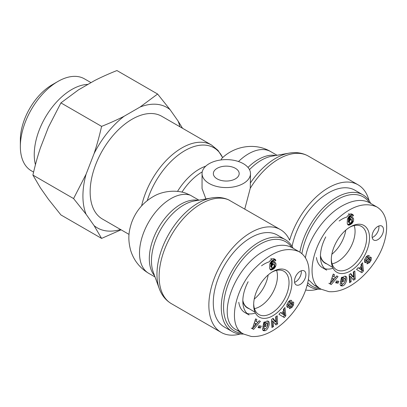 <?xml version="1.0" encoding="UTF-8"?>
<svg xmlns="http://www.w3.org/2000/svg" width="407" height="407" viewBox="0 0 407 407"><rect width="100%" height="100%" fill="white"/><g stroke="black" fill="none" stroke-linecap="round" stroke-linejoin="round"><path stroke-width="0.61" d="M345.787 230.133A25.015 14.443 -60 0 1 331.853 254.268M326.836 263.909A25.015 14.443 -60 0 1 325.056 263.136A25.015 14.443 -60 0 1 320.441 256.486M319.77 288.395A51.455 29.711 -60 0 1 307.789 282.809M301.902 253.709A51.455 29.711 -60 0 1 331.939 203.215A51.455 29.711 -60 0 1 369.307 202.61M370.716 203.419A53.073 30.642 120 0 0 362.958 194.856A53.073 30.642 120 0 0 326.083 205.128A53.073 30.642 120 0 0 299.862 252.162M307.26 284.925A53.073 30.642 120 0 0 309.885 286.777A53.073 30.642 120 0 0 321.179 289.214M292.084 246.403A53.073 30.642 -60 0 1 318.533 200.117A53.073 30.642 -60 0 1 354.965 190.242L362.958 194.856M316.417 257.489A30.271 17.476 120 0 0 322.43 267.689L326.709 270.156A30.271 17.476 120 0 1 325.763 236.925M324.72 268.661A30.271 17.476 120 0 0 333.079 268.228M349.893 214.153A30.271 17.476 120 0 0 348.331 213.899M354.192 225.554A24.756 14.291 -60 0 1 337.566 261.686A24.756 14.291 -60 0 1 332.092 263.833M332.692 267.43L325.061 262.836A24.756 14.291 -60 0 1 320.451 255.601M372.191 237.515A8.074 4.66 120 0 0 378.846 225.987M377.803 226.48A8.074 4.66 -60 0 1 381.837 226.083A8.074 4.66 -60 0 1 381.837 235.404A8.074 4.66 -60 0 1 373.768 240.064A8.074 4.66 -60 0 1 372.527 233.593A8.074 4.66 -60 0 1 377.803 226.48M350.407 270.965A27.04 15.614 120 0 0 369.525 237.683A27.04 15.614 120 0 0 350.122 226.979A27.04 15.614 120 0 0 331.288 259.595A27.04 15.614 120 0 0 350.407 270.965M349.404 227.416A24.99 14.428 -60 0 1 361.345 226.348A24.99 14.428 -60 0 1 365.344 246.327A24.99 14.428 -60 0 1 348.977 268.472A24.99 14.428 -60 0 1 336.355 269.632A24.99 14.428 -60 0 1 331.313 258.755M361.889 272.751L356.568 269.465L358.175 267.658L359.183 268.355L361.202 266.086L360.984 264.504L362.566 262.734L363.446 271.001L361.889 272.751M338.1 283.17L335.668 282.84L336.441 280.952L338.868 281.283L338.1 283.17L336.955 282.509L337.535 281.1M340.985 283.374L342.078 284.01C342.903 284.325 343.742 283.76 344.607 282.316L345.207 279.411L344.688 278.444L342.857 279.146L342.231 280.265L343.691 279.858L343.335 281.649L340.435 282.453L341.442 277.406L342.506 277.111L342.48 277.869C343.732 276.404 344.856 275.905 345.858 276.378C348.336 277.513 345.767 285.251 342.699 285.872L340.959 285.846L340.227 284.925A3.48 2.01 -60 0 1 340.211 283.587L341.804 283.043A1.409 0.814 120 0 0 342.038 283.984L340.898 283.328A1.409 0.814 -60 0 1 340.857 283.297M366.758 256.858L367.897 257.514C366.702 257.87 366.025 258.847 365.862 260.449A0.753 0.432 120 0 0 365.985 260.597A0.753 0.432 120 0 0 366.595 260.368L368.594 258.094A2.824 1.628 -60 0 1 369.709 257.239L370.512 257.071L371.377 257.662L371.072 260.322L369.592 262.596L367.124 263.868L366.89 263.675L368.35 261.849C369.225 261.726 369.841 260.953 370.202 259.529A0.753 0.432 120 0 0 370.044 259.162A0.753 0.432 120 0 0 369.439 259.396L367.48 261.62A2.824 1.628 -60 0 1 365.883 262.617L364.489 261.981L364.57 259.651L366.122 256.914C367.256 255.682 368.233 255.235 369.047 255.586L369.327 255.789L367.928 257.534M350.758 273.58L353.541 277.177L353.296 271.962L354.833 270.981L355.214 279.136L353.581 280.184L350.865 276.674L351.104 281.761L349.567 282.743L349.186 274.588L350.758 273.58M329.996 283.923L333.236 274.038L334.518 274.72L333.847 276.648L335.46 277.503L336.762 275.905L338.024 276.577L331.237 284.579L328.851 283.262L330.097 283.923L332.076 281.583M353.174 217.999A4.543 2.625 -60 0 1 353.276 221.459L351.913 223.545L349.292 225.096L347.822 224.735L347.207 223.285L347.441 219.134L348.931 216.371L350.519 215.094L352.014 214.479L352.925 214.698L353.479 215.603L351.287 217.185L351.002 216.595L350.127 216.977L349.343 219.892L351.119 217.954L352.284 217.603L353.174 217.999L352.574 217.653M308.409 279.665L314.056 285.098L321.194 289.214C303.932 281.486 312.8 241.809 333.765 222.278C349.694 206.553 364.016 201.424 376.74 206.893L369.632 202.793C362.149 198.814 352.889 199.898 341.844 206.049C324.537 215.781 308.409 238.711 305.408 257.86M314.056 285.098L317.938 286.726M348.896 219.632L348.29 221.052L348.463 222.202L350.066 223.117L350.854 222.792L351.689 221.657L351.857 220.309L351.516 219.638L349.974 218.946M351.516 219.638L350.503 219.882L349.776 220.645L348.631 219.989M350.106 220.202L349.399 219.79M349.776 220.645L348.59 220.07M349.73 220.726L349.537 221.194L348.397 220.533M349.537 221.194L349.435 221.708L348.29 221.052M349.435 221.708L349.42 222.034L348.275 221.377M349.42 222.034L349.465 222.522L348.326 221.861M349.465 222.522L349.603 222.858L348.463 222.202M351.185 219.582L350.04 218.92M350.788 219.719L349.817 219.159M350.503 219.882L349.649 219.388M353.276 221.459L352.136 220.803A4.543 2.625 120 0 0 352.192 217.608M349.343 219.892L348.199 219.231L348.423 217.45L348.977 216.326L350.127 216.977M349.354 219.79L348.209 219.129M349.404 219.119L348.265 218.457M349.476 218.559L348.336 217.898M349.567 218.106L348.423 217.45M349.664 217.77L348.524 217.114M349.822 217.414L348.682 216.753M348.997 216.305L349.862 215.934L351.002 216.595M350.498 216.672L349.359 216.01M350.646 216.6L349.506 215.939M350.473 216.29L352.34 214.942L352.141 214.479M353.479 215.603L352.34 214.942M353.342 215.242L352.203 214.586M353.159 214.927L352.386 214.479M352.014 214.265L350.875 213.817L349.379 214.433L347.787 215.715L346.82 217.129M352.716 214.57L351.577 213.914M348.372 225.096L347.985 224.873M348.687 225.163L347.731 224.608M347.654 224.501L349.455 223.87L350.915 222.731M348.941 225.163L347.802 224.501M349.292 225.096L348.148 224.44M349.684 224.974L348.545 224.318M350.127 224.781L348.982 224.12M350.595 224.527L349.455 223.87M350.656 224.491L349.516 223.835M351.119 224.201L349.974 223.54M351.536 223.886L350.391 223.224M351.913 223.545L350.773 222.888M352.253 223.184L351.129 222.537M352.437 222.955L351.317 222.308M351.587 221.881L352.136 220.803M352.762 222.492L351.623 221.83M353.042 221.993L351.902 221.337M332.015 277.971L330.977 280.947L332.117 281.608L334.127 279.146L332.015 277.971L333.155 278.632L332.117 281.608M334.127 279.146L333.155 278.632M331.237 284.579L330.097 283.923M333.598 279.792L336.848 275.956M333.847 276.648L332.702 275.987L333.358 274.104M353.541 277.177L352.401 276.521L350.335 273.855M349.506 281.395L349.964 281.1L349.725 276.017L350.865 276.674M351.104 281.761L349.964 281.1M352.859 279.253L354.075 278.48L353.754 271.673M355.214 279.136L354.075 278.48M365.883 262.617L364.743 261.955A2.824 1.628 120 0 0 366.341 260.963L368.294 258.74A0.753 0.432 -60 0 1 368.905 258.506L370.044 259.162M369.592 262.596L368.493 261.889M367.343 262.963L368.447 261.935M371.072 260.322L370.167 259.803M370.121 259.228L370.278 257.076M365.033 259.971A0.753 0.432 -60 0 1 364.845 259.941A0.753 0.432 -60 0 1 364.723 259.793L364.692 259.33M365.939 257.153L366.753 256.853M366.992 256.99L367.903 255.571M369.327 255.789L368.813 255.494M365.491 262.663L364.636 262.169M342.262 285.994L341.122 285.338L343.971 283.252M340.486 285.399L341.122 285.338M342.48 277.869L341.605 277.36M344.831 281.776C345.853 279.406 345.981 277.543 345.217 276.19M340.644 281.42L342.195 280.988L342.348 280.23M343.335 281.649L342.195 280.988M342.231 280.265L341.086 279.604L342.455 277.854M342.857 279.146L341.717 278.49M342.526 277.818L343.549 277.783M335.867 282.361L336.955 282.509M361.431 267.704L360.215 269.068L359.076 268.411L361.767 270.141L361.431 267.704L360.327 267.068M360.215 269.068L361.767 270.141M360.775 272.064L362.306 270.345L361.609 263.807M363.446 271.001L362.306 270.345M359.183 268.355L358.109 267.735M346.876 217.017A30.271 17.476 120 0 0 339.138 220.991M268.162 274.944A25.015 14.443 -60 0 1 254.233 299.079M249.216 308.72A25.015 14.443 -60 0 1 247.436 307.951A25.015 14.443 -60 0 1 242.821 301.302M242.15 333.211A51.455 29.711 -60 0 1 234.218 271.428A51.455 29.711 -60 0 1 291.687 247.425M293.096 248.234A53.073 30.642 120 0 0 285.338 239.667A53.073 30.642 120 0 0 232.265 270.309A53.073 30.642 120 0 0 232.265 331.588A53.073 30.642 120 0 0 243.554 334.025L236.436 329.909L240.318 331.542M232.265 331.588L224.272 326.979A53.073 30.642 -60 0 1 224.272 265.695A53.073 30.642 -60 0 1 277.345 235.058L285.338 239.667M238.792 302.304A30.271 17.476 120 0 0 244.805 312.5L249.089 314.972A30.271 17.476 120 0 1 248.143 281.736M247.1 313.476A30.271 17.476 120 0 0 255.459 313.044M272.273 258.969A30.271 17.476 120 0 0 270.706 258.715M276.572 270.37A24.756 14.291 -60 0 1 259.941 306.502A24.756 14.291 -60 0 1 254.472 308.648M255.072 312.245L247.436 307.651A24.756 14.291 -60 0 1 242.826 300.417M294.571 282.331A8.074 4.66 120 0 0 301.226 270.803M300.178 271.296A8.074 4.66 -60 0 1 304.217 270.894A8.074 4.66 -60 0 1 304.217 280.214A8.074 4.66 -60 0 1 296.143 284.875A8.074 4.66 -60 0 1 294.907 278.408A8.074 4.66 -60 0 1 300.178 271.296M272.782 315.781A27.04 15.614 120 0 0 291.905 282.499A27.04 15.614 120 0 0 272.497 271.79A27.04 15.614 120 0 0 253.668 304.411A27.04 15.614 120 0 0 272.782 315.781M271.784 272.232A24.99 14.428 -60 0 1 283.725 271.159A24.99 14.428 -60 0 1 287.718 291.142A24.99 14.428 -60 0 1 271.357 313.283A24.99 14.428 -60 0 1 258.73 314.448A24.99 14.428 -60 0 1 253.688 303.571M284.269 317.567L278.948 314.275L280.55 312.474L281.558 313.171L283.582 310.897L283.364 309.32L284.946 307.544L285.826 315.817L284.269 317.567M260.475 327.986L258.048 327.65L258.821 325.768L261.248 326.099L260.475 327.986L259.335 327.325L259.91 325.915M263.319 328.169L264.458 328.825C265.278 329.136 266.122 328.576 266.987 327.131L267.582 324.226L267.068 323.255L265.237 323.962L264.606 325.081L266.071 324.674L265.715 326.465L262.815 327.269L263.822 322.222L264.886 321.927L264.86 322.685C266.112 321.22 267.236 320.721 268.233 321.194C270.716 322.329 268.147 330.062 265.079 330.688L263.339 330.657L262.607 329.736A3.48 2.01 -60 0 1 262.586 328.403L264.179 327.859A1.409 0.814 120 0 0 264.418 328.8L263.273 328.139A1.409 0.814 -60 0 1 263.232 328.113M288.314 301.969L289.133 301.668L290.277 302.33C289.082 302.686 288.405 303.663 288.242 305.265A0.753 0.432 120 0 0 288.365 305.413A0.753 0.432 120 0 0 288.975 305.179L290.969 302.91A2.824 1.628 -60 0 1 292.089 302.055L292.887 301.887L293.752 302.477L293.447 305.138L291.967 307.412L289.504 308.679L289.265 308.486L290.725 306.664C291.6 306.542 292.221 305.769 292.582 304.339A0.753 0.432 120 0 0 292.424 303.978A0.753 0.432 120 0 0 291.814 304.212L289.86 306.435A2.824 1.628 -60 0 1 288.263 307.427L286.869 306.797L286.945 304.467L288.497 301.729C289.636 300.493 290.613 300.051 291.427 300.402L291.702 300.605L290.308 302.35M273.138 318.396L275.921 321.993L275.676 316.778L277.213 315.796L277.594 323.952L275.956 324.995L273.245 321.489L273.484 326.577L271.947 327.559L271.566 319.403L273.138 318.396M252.371 328.739L255.611 318.854L256.893 319.531L256.222 321.464L257.84 322.319L259.137 320.721L260.404 321.388L253.617 329.395L251.231 328.078L252.472 328.739L254.456 326.399M275.549 262.815A4.543 2.625 -60 0 1 275.656 266.275L274.293 268.361L271.667 269.912L270.202 269.551L269.587 268.101L269.816 263.95L271.306 261.187L274.394 259.29L275.305 259.513L275.86 260.414L273.667 261.996L273.382 261.411L272.502 261.787L271.718 264.703L273.494 262.769L274.664 262.418L275.549 262.815L274.949 262.469M299.114 251.709C308.058 256.98 312.403 269.485 305.957 289.158C300.778 304.863 287.627 321.978 272.364 330.876C264.957 335.154 257.916 337.011 251.236 336.452L243.569 334.035C226.312 326.302 235.18 286.625 256.145 267.094C272.069 251.368 286.396 246.24 299.114 251.709L292.007 247.609C284.529 243.625 275.264 244.714 264.224 250.865C233.532 267.19 215.079 319.683 236.436 329.909M271.276 264.448L270.67 265.868L270.843 267.012L272.441 267.933L273.234 267.603L274.064 266.473L274.237 265.125L273.942 264.484L272.354 263.756M273.896 264.453L272.883 264.698L272.151 265.461L271.011 264.804M272.487 265.013L271.779 264.606M272.151 265.461L270.965 264.886M272.11 265.542L271.917 266.01L270.777 265.349M271.917 266.01L271.81 266.524L270.67 265.868M271.81 266.524L271.795 266.85L270.655 266.193M271.795 266.85L271.845 267.333L270.706 266.677M271.845 267.333L271.983 267.674L270.843 267.012M273.56 264.392L272.42 263.736M273.168 264.535L272.197 263.975M272.883 264.698L272.029 264.204M275.656 266.275L274.516 265.613A4.543 2.625 120 0 0 274.572 262.423M271.718 264.703L270.579 264.046L270.803 262.266L271.357 261.136L272.502 261.787M271.728 264.601L270.589 263.945M271.784 263.934L270.645 263.273M271.856 263.37L270.716 262.713M271.942 262.922L270.803 262.266M272.044 262.586L270.899 261.93M272.202 262.23L271.062 261.569M271.372 261.121L272.237 260.75L273.382 261.411M272.878 261.487L271.734 260.826M273.026 261.411L271.881 260.755M272.853 261.106L274.715 259.758L274.516 259.295M275.86 260.414L274.715 259.758M275.722 260.058L274.577 259.396M275.534 259.742L274.761 259.295M274.394 259.081L273.255 258.633L271.754 259.249L270.167 260.531L269.195 261.945M275.096 259.386L273.957 258.73M270.747 269.912L270.365 269.688M271.067 269.973L270.106 269.419M270.029 269.317L271.835 268.681L273.295 267.547M271.316 269.973L270.177 269.317M271.667 269.912L270.528 269.251M272.064 269.79L270.925 269.134M272.502 269.597L271.362 268.935M272.975 269.342L271.835 268.681M273.036 269.307L271.891 268.645M273.494 269.017L272.354 268.355M273.911 268.701L272.771 268.04M274.293 268.361L273.148 267.699M274.628 267.999L273.509 267.353M274.817 267.77L273.697 267.124M273.967 266.697L274.516 265.613M275.142 267.307L273.997 266.646M275.422 266.809L274.277 266.153M254.39 322.787L253.358 325.763L254.497 326.424L256.502 323.957L254.39 322.787L255.535 323.443L254.497 326.424M256.502 323.957L255.535 323.443M253.617 329.395L252.472 328.739M255.978 324.608L259.228 320.767M256.222 321.464L255.082 320.802L255.738 318.92M275.921 321.993L274.776 321.337L272.715 318.666M271.881 326.211L272.344 325.915L272.105 320.833L273.245 321.489M273.484 326.577L272.344 325.915M275.239 324.069L276.45 323.295L276.134 316.483M277.594 323.952L276.45 323.295M288.263 307.427L287.118 306.771A2.824 1.628 120 0 0 288.716 305.774L290.674 303.551A0.753 0.432 -60 0 1 291.285 303.322L292.424 303.978M291.967 307.412L290.868 306.705M289.723 307.778L290.827 306.751M293.447 305.138L292.547 304.619M292.496 304.039L292.653 301.892M287.413 304.787A0.753 0.432 -60 0 1 287.225 304.757A0.753 0.432 -60 0 1 287.103 304.609L287.072 304.146M289.367 301.806L290.277 300.386M291.702 300.605L291.193 300.305M287.871 307.478L287.016 306.985M264.642 330.81L263.497 330.148L266.346 328.067M262.866 330.214L263.497 330.148M264.86 322.685L263.985 322.176M267.211 326.592C268.233 324.221 268.361 322.359 267.597 321.006M263.019 326.236L264.57 325.803L264.723 325.045M265.715 326.465L264.57 325.803M264.606 325.081L263.466 324.42L264.835 322.67M265.237 323.962L264.092 323.3M264.901 322.629L265.929 322.598M258.242 327.177L259.335 327.325M283.806 312.52L282.595 313.883L281.451 313.222L283.007 314.296L284.147 314.952L283.806 312.52L282.707 311.884M282.595 313.883L284.147 314.952M283.15 316.875L284.681 315.16L283.989 308.618M285.826 315.817L284.681 315.16M281.558 313.171L280.484 312.551M269.251 261.833A30.271 17.476 120 0 0 261.518 265.807M221.072 159.936L221.718 158.511C234.086 146.082 255.138 142.267 270.726 151.623L277.045 155.27M129.034 234.401L102.432 219.042A59.325 34.254 -60 0 1 90.145 191.88A59.325 34.254 -60 0 1 116.041 132.178A59.325 34.254 -60 0 1 161.757 116.285L211.508 145.004A59.325 34.254 120 0 0 141.616 205.871M155.026 276.979L148.708 273.331C139.698 267.928 133.664 260.221 130.596 250.203C127.523 238.37 128.938 231.008 131.532 222.843C135.801 210.979 143.401 202.02 154.329 195.965C162.011 191.605 174.751 189.367 185.663 193.122L190.308 195.187L198.942 200.173M205.922 198.942L202.055 188.589L202.055 173.591A24.217 13.98 0 0 0 209.147 183.476A24.217 13.98 0 0 0 235.536 186.508A24.217 13.98 0 0 0 250.483 173.591A24.217 13.98 0 0 0 242.653 163.299A24.217 13.98 0 0 0 216.534 160.79A24.217 13.98 0 0 0 202.055 173.591M211.548 197.95A58.125 33.557 120 0 0 169.002 233.786A58.125 33.557 120 0 0 159.239 288.548L153.241 272.064A45.594 26.323 -60 0 1 160.897 229.105A45.594 26.323 -60 0 1 194.271 200.997L211.548 197.95C217.542 196.871 223.153 197.461 228.383 199.725L280.474 229.64A59.325 34.254 -60 0 1 289.621 240.222A59.325 34.254 120 0 1 358.094 184.824A59.325 34.254 120 0 1 369.022 200.529M240.211 334.005A59.325 34.254 -60 0 1 221.149 332.397A59.325 34.254 -60 0 1 221.149 263.889A59.325 34.254 -60 0 1 280.474 229.64M244.775 209.03L250.269 188.248L250.483 173.591M217.135 178.866A12.912 7.458 180 0 1 213.354 173.591A12.912 7.458 180 0 1 226.267 166.137A12.912 7.458 180 0 1 239.184 173.591A12.912 7.458 180 0 1 231.212 180.479A12.912 7.458 180 0 1 217.135 178.866M305.647 290.028A59.325 34.254 120 0 0 317.831 289.189M57.896 81.471L52.188 84.763A45.029 25.997 120 0 0 20.35 139.911L20.35 146.5A53.098 30.657 -60 0 1 57.896 81.471A53.098 30.657 -60 0 1 84.447 78.841L91.02 82.636M157.611 94.032L170.106 109.702A69.536 40.145 120 0 0 140.1 107.021L157.611 94.032L116.936 70.548C108.618 73.865 101.119 77.233 94.439 80.657L78.429 89.901L60.918 102.89L48.423 127.228L40.415 147.863C37.637 156.202 35.134 165.278 32.906 175.081L40.415 187.871L48.423 199.262L60.918 214.932L101.592 238.41L94.083 225.62A69.536 40.145 120 0 0 120.569 229.512M94.083 153.592C96.861 145.253 99.364 136.182 101.592 126.374C109.91 123.056 117.409 119.689 124.089 116.265A69.536 40.145 120 0 0 94.083 153.592L86.075 174.227A69.536 40.145 120 0 0 86.075 214.235L73.581 198.565L86.075 174.227M179.894 126.755A69.536 40.145 120 0 0 178.113 121.093L182.529 128.276M121.088 229.813L101.592 238.41M170.106 109.702L178.113 121.093M124.089 116.265L140.1 107.021M94.083 225.62L86.075 214.235M33.598 172.11L31.349 170.808A53.098 30.657 -60 0 1 20.35 146.5M87.988 84.381A53.098 30.657 120 0 0 47.924 113.166A53.098 30.657 120 0 0 35.445 164.693M73.581 198.565L32.906 175.081M101.592 126.374L60.918 102.89M321.189 289.219L328.856 291.636C335.536 292.195 342.582 290.339 349.989 286.065C365.247 277.162 378.403 260.048 383.577 244.342C390.023 224.669 385.678 212.164 376.74 206.893M367.48 261.62L366.341 260.963M369.439 259.396L368.294 258.74M371.377 257.662L370.35 257.071M365.862 260.449L364.723 259.793M367.862 257.499L366.788 256.878M342.699 285.872L341.559 285.215M289.86 306.435L288.716 305.774M291.814 304.212L290.674 303.551M293.752 302.477L292.73 301.887M288.242 305.265L287.103 304.609M290.242 302.315L289.163 301.689M265.079 330.688L263.94 330.026M147.268 200.57A58.125 33.557 -60 0 1 185.124 150.488A58.125 33.557 -60 0 1 222.639 157.657M205.733 166.183A45.594 26.323 120 0 0 177.508 191.402M181.965 192.114A44.394 25.631 -60 0 1 202.238 171.871M238.487 161.523A44.394 25.631 -60 0 1 270.726 151.623M148.708 273.331A44.394 25.631 -60 0 1 147.426 224.374A44.394 25.631 -60 0 1 190.308 195.187M275.712 155.51A44.394 25.631 120 0 0 248.011 167.44M249.496 169.643A45.594 26.323 -60 0 1 271.896 156.181L289.168 153.134A58.125 33.557 120 0 0 250.483 182.814M198.087 200.32A44.394 25.631 120 0 0 158.506 227.727A44.394 25.631 120 0 0 154.563 275.707M221.149 332.397L171.398 303.673A59.325 34.254 -60 0 1 170.792 236.233A59.325 34.254 -60 0 1 229.477 200.254M250.269 188.248A59.325 34.254 -60 0 1 308.348 156.1L358.094 184.824M309.885 286.777L307.183 285.215M365.985 260.597L364.845 259.941M343.513 277.762L344.658 278.419M288.365 305.413L287.225 304.757M265.893 322.578L267.033 323.234M211.508 145.004L217.999 150.361L222.654 157.646M171.398 303.673C165.705 300.264 161.65 295.223 159.239 288.548M289.168 153.134C296.154 151.882 302.549 152.874 308.348 156.1"/></g></svg>
